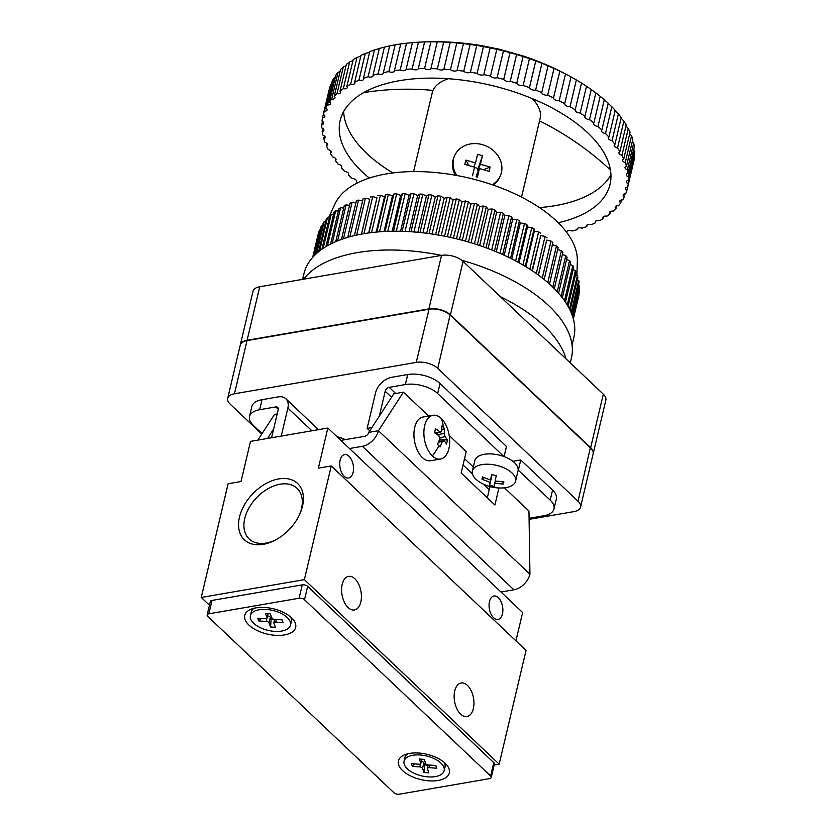 <?xml version="1.0" encoding="UTF-8"?>
<svg xmlns="http://www.w3.org/2000/svg" width="836" height="836" viewBox="0 0 836 836"><rect width="100%" height="100%" fill="white"/><g stroke="black" fill="none" stroke-linecap="round" stroke-linejoin="round"><path stroke-width="1.25" d="M460.646 714.153A17.034 9.614 -99.8 0 1 454.147 695.991A17.034 9.614 -99.8 0 1 461.148 682.981A17.034 9.614 -99.8 0 1 467.449 685.395A17.034 9.614 -99.8 0 1 473.949 703.557A17.034 9.614 -99.8 0 1 466.948 716.557A17.034 9.614 -99.8 0 1 460.646 714.153M348.11 607.563A17.034 9.614 -99.8 0 1 341.6 589.401A17.034 9.614 -99.8 0 1 348.612 576.391A17.034 9.614 -99.8 0 1 354.903 578.805A17.034 9.614 -99.8 0 1 361.413 596.967A17.034 9.614 -99.8 0 1 354.401 609.966A17.034 9.614 -99.8 0 1 348.11 607.563M302.507 506.188A38.738 25.519 133.4 0 1 300.093 513.398A38.738 25.519 133.4 0 1 274.333 540.589A38.738 25.519 133.4 0 1 239.483 517.066A38.738 25.519 133.4 0 1 278.722 478.923A38.738 25.519 133.4 0 1 302.507 506.188M299.664 514.339A34.861 22.969 -46.6 0 0 301.472 508.737A34.861 22.969 -46.6 0 0 297.083 488.318A34.861 22.969 -46.6 0 0 267.781 488.83A34.861 22.969 -46.6 0 0 244.749 518.529A34.861 22.969 -46.6 0 0 249.138 538.948A34.861 22.969 -46.6 0 0 275.253 540.119M493.585 617.752A11.882 6.709 -99.8 0 1 489.05 605.076A11.882 6.709 -99.8 0 1 493.94 596.005A11.882 6.709 -99.8 0 1 498.329 597.688A11.882 6.709 -99.8 0 1 502.875 610.364A11.882 6.709 -99.8 0 1 497.984 619.434A11.882 6.709 -99.8 0 1 493.585 617.752M344.254 476.311A11.882 6.709 -99.8 0 1 339.719 463.635A11.882 6.709 -99.8 0 1 344.599 454.565A11.882 6.709 -99.8 0 1 348.999 456.247A11.882 6.709 -99.8 0 1 353.534 468.923A11.882 6.709 -99.8 0 1 348.643 477.993A11.882 6.709 -99.8 0 1 344.254 476.311M331.255 465.945L304.377 579.651L499.165 764.135L526.043 650.429L331.255 465.945L318.37 468.17L327.848 428.032L250.507 441.387L241.019 481.515L228.124 483.741L201.246 597.447L209.46 605.233M304.377 579.651L201.246 597.447M494.201 764.992L499.165 764.135M515.937 640.857L522.636 612.516L327.848 428.032M438.158 780.469A26.146 13.01 -166.7 0 0 446.434 764.606A26.146 13.01 -166.7 0 0 409.588 753.414A26.146 13.01 -166.7 0 0 404.749 754.751A26.146 13.01 -166.7 0 0 404.561 772.276A26.146 13.01 -166.7 0 0 438.158 780.469M284.491 634.932A26.146 13.01 -166.7 0 0 292.767 619.068A26.146 13.01 -166.7 0 0 255.92 607.876A26.146 13.01 -166.7 0 0 251.082 609.214A26.146 13.01 -166.7 0 0 250.894 626.739A26.146 13.01 -166.7 0 0 284.491 634.932M212.02 600.436L302.256 584.866L299.1 598.242L208.854 613.812L212.02 600.436A3.961 1.975 -166.7 0 0 210.327 601.575L207.161 614.951A3.961 1.975 13.3 0 1 208.854 613.812M307.648 586.36L493.773 762.641L490.617 776.017L304.482 599.736L307.648 586.36A3.961 1.975 -166.7 0 0 302.256 584.866M490.617 776.017A3.961 1.975 13.3 0 1 491.244 777.49L494.41 764.114A3.961 1.975 -166.7 0 0 493.773 762.641M207.161 614.951A3.961 1.975 13.3 0 0 207.798 616.425L393.923 792.706A3.961 1.975 13.3 0 0 399.315 794.2L489.551 778.63A3.961 1.975 13.3 0 0 491.244 777.49M299.1 598.242A3.961 1.975 13.3 0 1 304.482 599.736M443.958 767.5A20.597 10.251 -166.7 0 0 423.424 755.357A20.597 10.251 -166.7 0 0 404.06 761.199A20.597 10.251 -166.7 0 0 404.269 764.376A20.597 10.251 -166.7 0 0 424.792 776.508A20.597 10.251 -166.7 0 0 444.156 770.677A20.597 10.251 -166.7 0 0 443.958 767.5M444.156 770.677L445.034 766.999A20.597 10.251 -166.7 0 0 444.825 763.822A20.597 10.251 -166.7 0 0 444.188 762.411M407.728 753.8A20.597 10.251 -166.7 0 0 404.927 757.52L404.06 761.199M427.436 768.733L428.837 772.861L423.956 772.474L422.556 768.357A2.372 1.181 -166.7 0 0 419.839 766.915L412.357 766.319L411.448 763.634L418.92 764.219A2.372 1.181 -166.7 0 0 420.811 763.508A2.372 1.181 -166.7 0 0 420.78 763.143L419.39 759.015L424.27 759.401L425.67 763.519A2.372 1.181 -166.7 0 0 428.387 764.961L435.87 765.546L436.779 768.242L429.296 767.657A2.372 1.181 -166.7 0 0 427.415 768.368A2.372 1.181 -166.7 0 0 427.436 768.733M428.157 765.233L424.573 764.95L423.956 772.474M436.779 768.242L435.692 765.536M412.357 766.319L414.656 763.885M424.573 764.95L423.862 762.829A2.372 1.181 -166.7 0 0 421.302 761.408M290.207 621.712A20.597 10.251 -166.7 0 0 269.537 609.789A20.597 10.251 -166.7 0 0 250.392 615.662A20.597 10.251 -166.7 0 0 250.685 619.079A20.597 10.251 -166.7 0 0 271.355 631.013A20.597 10.251 -166.7 0 0 290.5 625.14A20.597 10.251 -166.7 0 0 290.207 621.712M290.5 625.14L291.367 621.462A20.597 10.251 -166.7 0 0 291.074 618.034A20.597 10.251 -166.7 0 0 290.531 616.874M254.071 608.263A20.597 10.251 -166.7 0 0 251.27 611.983L250.392 615.662M273.863 623.175L275.431 627.313L270.561 626.979L269.004 622.851A2.372 1.181 -166.7 0 0 266.245 621.43L258.794 620.939L257.781 618.232L265.221 618.734A2.372 1.181 -166.7 0 0 267.06 618.013A2.372 1.181 -166.7 0 0 267.029 617.626L265.461 613.488L270.331 613.812L271.888 617.95A2.372 1.181 -166.7 0 0 274.647 619.361L282.098 619.863L283.111 622.559L275.671 622.057A2.372 1.181 -166.7 0 0 273.832 622.778A2.372 1.181 -166.7 0 0 273.863 623.175M274.563 619.685L271.115 619.455L270.561 626.979M283.111 622.559L282.025 619.852M258.794 620.939L261.114 618.462M271.115 619.455L270.31 617.334A2.372 1.181 -166.7 0 0 267.551 615.913M503.857 456.508L437.656 393.537A23.774 11.829 -166.7 0 0 405.324 384.57L389.21 387.361A3.961 2.612 -46.6 0 0 385.197 391.258L379.325 416.109M369.763 430.843L367.15 428.377L371.895 427.562M367.15 428.377L375.531 392.92A15.842 10.44 133.4 0 1 391.582 377.318L407.696 374.538A23.774 11.829 13.3 0 1 440.029 383.505L506.47 446.434L504.098 456.466M512.876 461.326L520.755 459.967L552.565 490.095A23.774 11.829 13.3 0 1 556.358 498.904L553.996 508.936A23.774 11.829 -166.7 0 1 543.839 515.76L529.083 518.31M553.996 508.936A23.774 11.829 -166.7 0 0 550.192 500.127L518.132 470.041M520.755 459.967L518.383 469.999M271.575 437.75L278.2 409.724A3.961 2.612 133.4 0 0 277.698 407.404A3.961 2.612 133.4 0 0 275.765 406.933L259.651 409.713A23.774 11.829 -166.7 0 0 249.504 416.547A23.774 11.829 -166.7 0 0 253.308 425.346L262.055 433.644M249.504 416.547L251.876 406.515A23.774 11.829 13.3 0 1 262.023 399.681L278.137 396.901A15.842 10.44 133.4 0 1 285.881 398.772A15.842 10.44 133.4 0 1 287.866 408.052L281.241 436.078M517.933 471.17A22.185 11.035 -166.7 0 0 518.006 470.898A22.185 11.035 -166.7 0 0 518.059 470.616A22.185 11.035 -166.7 0 0 498.674 454.983A22.185 11.035 -166.7 0 0 474.817 460.688L472.382 471.002A22.185 11.035 13.3 0 1 496.239 465.297A22.185 11.035 13.3 0 1 515.624 480.94A22.185 11.035 13.3 0 1 515.561 481.212A22.185 11.035 13.3 0 1 503.241 487.921C495.079 488.433 487.472 486.625 480.397 482.529A22.185 11.035 13.3 0 1 472.33 471.274A22.185 11.035 13.3 0 1 472.382 471.002M490.115 482.372L482.038 479.258L482.205 478.14L482.466 476.928L490.544 480.042A39.543 0.878 102.6 0 1 491.599 474.597L496.239 475.632A39.543 0.878 -77.4 0 0 495.184 481.076L503.836 481.693L503.648 482.926L503.418 484.023L494.755 483.407A39.543 0.878 -77.4 0 0 494.275 486.364L489.635 485.329A39.543 0.878 102.6 0 1 490.115 482.372L491.934 474.681M483.825 477.586L482.038 479.258M491.819 474.649L490.544 480.042M502.54 481.714L503.418 484.023M495.299 481.097L494.755 483.407M492.007 474.702L489.635 485.329M593.152 453.739A15.842 7.89 -166.7 0 0 593.205 453.572A15.842 7.89 -166.7 0 0 590.665 447.699L450.426 314.869L463.071 261.365A15.842 7.89 -166.7 0 0 441.523 255.388A141.044 70.182 -166.7 0 0 357.118 252.65A141.044 70.182 -166.7 0 0 303.635 279.182M572.064 345.038L573.851 337.451A138.661 69.001 -166.7 0 0 509.72 257.885A138.661 69.001 -166.7 0 0 363.158 233.808A138.661 69.001 -166.7 0 0 303.959 273.654L302.611 279.36M328.538 217.841L334.996 203.89A125.149 62.272 13.3 0 1 386.347 173.909A125.149 62.272 13.3 0 1 513.252 193.095A125.149 62.272 13.3 0 1 577.342 261.177L576.903 275.357M261.772 434.083L230.224 404.196A15.842 7.89 13.3 0 1 227.695 398.333A15.842 7.89 13.3 0 1 234.456 393.777L416.224 362.406A15.842 7.89 13.3 0 1 437.771 368.383L578.021 501.213A15.842 7.89 13.3 0 1 580.55 507.086A15.842 7.89 13.3 0 1 573.789 511.632L529.094 519.344M580.55 507.086L593.121 453.906A15.842 7.89 -166.7 0 0 591.376 448.848A15.842 7.89 -166.7 0 0 590.592 448.033L450.343 315.203A15.842 7.89 -166.7 0 0 428.795 309.236L247.028 340.597A15.842 7.89 -166.7 0 0 244.091 341.412A15.842 7.89 -166.7 0 0 240.256 345.153L227.695 398.333M591.24 448.692A15.456 7.691 -166.7 0 0 591.115 448.545A15.456 7.691 -166.7 0 0 590.352 447.762L578.021 501.213M437.771 368.383L450.102 314.932L590.352 447.762M450.102 314.932A15.456 7.691 -166.7 0 0 429.087 309.101L416.224 362.406M234.456 393.777L247.028 340.597L429.087 309.101M247.32 340.471A15.456 7.691 -166.7 0 0 244.457 341.266A15.456 7.691 -166.7 0 0 244.279 341.339M450.426 314.869A15.842 7.89 -166.7 0 0 428.878 308.902L247.101 340.262A15.842 7.89 -166.7 0 0 240.34 344.819A15.842 7.89 -166.7 0 0 240.308 344.986M463.071 261.365L603.32 394.195L590.665 447.699M593.205 453.572L605.849 400.057A15.842 7.89 -166.7 0 0 603.32 394.195M247.101 340.262L259.756 286.758A15.842 7.89 -166.7 0 0 252.994 291.304L240.34 344.819M259.756 286.758L441.523 255.388L428.878 308.902M500.336 296.655A141.044 70.182 13.3 0 1 566.056 358.895M570.277 362.897L571.416 358.069A141.044 70.182 -166.7 0 0 461.817 260.299M573.35 318.924L578.69 296.299A133.906 66.629 13.3 0 0 578.711 296.226L573.35 318.924M578.773 294.617L579.014 294.805A133.906 66.629 13.3 0 1 578.711 296.226M579.014 294.805L573.329 318.861M573.172 318.297L579.452 291.712A133.906 66.629 13.3 0 0 579.567 290.165L573.026 317.816M578.93 289.726L579.567 290.165M572.608 316.468L579.578 286.988A133.906 66.629 13.3 0 0 579.484 285.4L572.336 315.653M578.449 284.752L579.484 285.4M571.605 313.699L579.066 282.15A133.906 66.629 13.3 0 0 578.752 280.541L571.166 312.633M577.321 279.736L578.752 280.541M570.11 310.26L577.916 277.249A133.906 66.629 13.3 0 0 577.394 275.608L569.494 309.017M575.565 274.668L577.394 275.608M568.072 306.363L576.129 272.275A133.906 66.629 13.3 0 0 575.408 270.634L567.278 305.004M573.183 269.6L575.408 270.634M565.481 302.151L573.726 267.269A133.906 66.629 13.3 0 0 572.796 265.618L564.499 300.72M570.173 264.521L572.796 265.618M562.325 297.752L570.706 262.264A133.906 66.629 13.3 0 0 569.588 260.613L561.155 296.268M566.578 259.484L569.588 260.613M558.594 293.227L567.101 257.269A133.906 66.629 13.3 0 0 565.784 255.628L557.246 291.722M562.398 254.489L565.784 255.628M554.32 288.639L562.91 252.315A133.906 66.629 13.3 0 0 561.405 250.695L552.795 287.124M557.654 249.577L561.405 250.695M549.503 284.052L558.166 247.425A133.906 66.629 13.3 0 0 556.473 245.826L547.799 282.537M552.377 244.76L556.473 245.826M544.163 279.496L552.878 242.618A133.906 66.629 13.3 0 0 551.028 241.061L542.292 278.001M538.436 275.075L546.702 240.099L551.028 241.061M538.321 275.002L546.702 240.099M532.396 270.854L540.735 235.595L545.072 236.4A133.906 66.629 13.3 0 1 547.089 237.926M545.072 236.4L536.294 273.539M532.01 270.603L540.735 235.595M525.917 266.736L534.308 231.248L538.645 231.896A133.906 66.629 13.3 0 1 540.819 233.369M538.645 231.896L529.836 269.182M525.259 266.339L534.089 228.959L534.308 231.248M519.041 262.744L527.474 227.058L531.78 227.549A133.906 66.629 13.3 0 1 534.089 228.959M531.78 227.549L522.939 264.96M518.09 262.222L526.952 224.738L527.474 227.058M511.778 258.909L520.253 223.066L524.517 223.39A133.906 66.629 13.3 0 1 526.952 224.738M524.517 223.39L515.645 260.905M510.545 258.293L519.428 220.714L520.253 223.066M504.171 255.241L512.677 219.272L516.867 219.429A133.906 66.629 13.3 0 1 519.428 220.714M516.867 219.429L507.985 257.039M502.655 254.552L511.559 216.9L512.677 219.272M496.26 251.782L504.787 215.709L508.894 215.698A133.906 66.629 13.3 0 1 511.559 216.9M508.894 215.698L499.991 253.371M494.473 251.04L503.387 213.326L504.787 215.709M488.078 248.543L496.626 212.375L500.628 212.208A133.906 66.629 13.3 0 1 503.387 213.326M500.628 212.208L491.704 249.933M318.077 234.613L312.706 257.321L318.098 234.54A133.906 66.629 -166.7 0 0 318.077 234.613A133.906 66.629 -166.7 0 0 318.056 234.697M486.009 247.769L494.943 210.014L496.626 212.375M313.176 256.798L319.488 230.088A133.906 66.629 -166.7 0 0 318.965 231.541L312.925 257.08M479.665 245.533L488.234 209.314L492.101 208.969A133.906 66.629 13.3 0 1 494.943 210.014M492.101 208.969L483.177 246.745M319.488 230.088L320.125 229.994M477.335 244.76L486.27 206.962L488.234 209.314M314.524 255.388L321.515 225.814A133.906 66.629 -166.7 0 0 320.784 227.204L313.991 255.941M471.065 242.785L479.645 206.523L483.365 206.022A133.906 66.629 13.3 0 1 486.27 206.962M483.365 206.022L474.43 243.819M321.515 225.814L322.602 225.699M468.474 242.012L477.408 204.193L479.645 206.523M316.687 253.35L324.159 221.739A133.906 66.629 -166.7 0 0 323.219 223.066L315.893 254.071M462.318 240.298L470.898 204.015L474.461 203.347A133.906 66.629 13.3 0 1 477.408 204.193M474.461 203.347L465.516 241.176M324.159 221.739L325.674 221.644M459.476 239.556L468.411 201.727L470.898 204.015M319.592 250.936L327.409 217.872A133.906 66.629 -166.7 0 0 326.27 219.126L318.558 251.751M453.467 238.103L462.047 201.8L465.422 200.985A133.906 66.629 13.3 0 1 468.411 201.727M465.422 200.985L456.477 238.814M327.409 217.872L329.342 217.83M450.374 237.403L459.319 199.574L462.047 201.8M323.187 248.355L331.244 214.235A133.906 66.629 -166.7 0 0 329.917 215.406L321.923 249.212M444.553 236.191L453.122 199.909L456.31 198.937A133.906 66.629 13.3 0 1 459.319 199.574M456.31 198.937L447.365 236.766M331.244 214.235L333.585 214.277M441.23 235.564L450.176 197.745L453.122 199.909M327.409 245.753L335.654 210.85A133.906 66.629 -166.7 0 0 334.139 211.936L325.946 246.61M435.619 234.582L444.188 198.331L447.155 197.212A133.906 66.629 13.3 0 1 450.176 197.745M447.155 197.212L438.21 235.02M335.654 210.85L338.381 211.006M432.076 234.028L441.011 196.23L444.188 198.331M332.226 243.234L340.618 207.725A133.906 66.629 -166.7 0 0 338.925 208.728L330.575 244.049M426.705 233.286L435.263 197.077L438.001 195.812A133.906 66.629 13.3 0 1 441.011 196.23M438.001 195.812L429.067 233.599M340.618 207.725L343.711 208.018M422.964 232.826L431.898 195.07L435.263 197.077M337.598 240.862L346.094 204.883A133.906 66.629 -166.7 0 0 344.233 205.792L335.769 241.625M417.864 232.293L426.402 196.157L428.899 194.757A133.906 66.629 13.3 0 1 431.898 195.07M428.899 194.757L419.975 232.502M346.094 204.883L349.532 205.342M413.935 231.959L422.849 194.245L426.402 196.157M343.491 238.688L352.081 202.343A133.906 66.629 -166.7 0 0 350.054 203.148L341.485 239.378M409.128 231.624L417.655 195.582L419.902 194.046A133.906 66.629 13.3 0 1 422.849 194.245M419.902 194.046L410.988 231.75M352.081 202.343L355.843 202.97M405.032 231.426L413.935 193.764L417.655 195.582M349.866 236.745L358.529 200.107A133.906 66.629 -166.7 0 0 356.355 200.807L347.713 237.361M400.559 231.279L409.055 195.342L411.03 193.68A133.906 66.629 13.3 0 1 413.935 193.764M411.03 193.68L402.137 231.321M358.529 200.107L362.594 200.933M396.306 231.217L405.188 193.638L409.055 195.342M356.7 235.073L365.416 198.184A133.906 66.629 -166.7 0 0 363.106 198.78L354.401 235.595M392.178 231.238L400.643 195.436L402.346 193.67A133.906 66.629 13.3 0 1 405.188 193.638M402.346 193.67L393.474 231.227M365.416 198.184L369.731 199.219L361.476 234.111M387.789 231.342L396.651 193.858L400.643 195.436M369.731 199.219L361.518 234.101M384.048 231.509L392.471 195.875L393.892 194.004A133.906 66.629 13.3 0 1 396.651 193.858M393.892 194.004L385.041 231.457M363.942 233.672L372.71 196.596A133.906 66.629 -166.7 0 0 370.264 197.087M372.71 196.596L376.973 197.777L368.655 232.962M379.534 231.802L388.364 194.422L392.471 195.875M376.973 197.777L369.021 232.91M371.571 232.586L380.37 195.342L384.56 196.659L385.699 194.684A133.906 66.629 13.3 0 1 388.364 194.422M385.699 194.684L376.869 232.021M380.37 195.342A133.906 66.629 -166.7 0 0 377.809 195.718M376.19 232.084L384.56 196.659M565.512 73.986L559.19 100.748A3.961 1.975 13.3 0 1 553.516 97.916L559.848 71.164L565.512 73.986A156.489 77.863 -166.7 0 1 571.03 76.922L576.37 79.942L570.048 106.705A3.961 1.975 13.3 0 1 564.708 103.685L571.03 76.922L571.605 77.236C556.264 68.698 540.275 61.655 523.618 56.117L499.855 49.345L482.132 45.729M333.846 78.218A156.489 77.863 -166.7 0 0 332.164 81.291L325.841 108.043A156.489 77.863 13.3 0 1 327.513 104.981L333.846 78.218L335.257 77.539M338.037 72.377A156.489 77.863 -166.7 0 0 335.8 75.25L329.468 102.013A156.489 77.863 13.3 0 1 331.704 99.129L338.037 72.377L340.106 71.436M343.314 66.932A156.489 77.863 -166.7 0 0 340.534 69.597L334.212 96.359A156.489 77.863 13.3 0 1 336.992 93.684L343.314 66.932L346.01 65.804M349.647 61.937A156.489 77.863 -166.7 0 0 346.344 64.382L340.022 91.134A156.489 77.863 13.3 0 1 343.324 88.689L349.647 61.937L352.938 60.683M356.982 57.423A156.489 77.863 -166.7 0 0 353.189 59.617L346.867 86.38A156.489 77.863 13.3 0 1 350.66 84.185L356.982 57.423C360.63 56.42 361.967 55.73 361.006 55.364L354.683 82.116A156.489 77.863 13.3 0 1 358.947 80.193L365.269 53.431A156.489 77.863 -166.7 0 0 361.006 55.364M365.269 53.431C368.916 52.584 370.411 51.989 369.742 51.644L363.42 78.406A156.489 77.863 13.3 0 1 368.112 76.745L374.434 49.993A156.489 77.863 -166.7 0 0 369.742 51.644M374.434 49.993L379.325 48.488L373.002 75.25A156.489 77.863 13.3 0 1 378.091 73.882L384.414 47.13A156.489 77.863 -166.7 0 0 379.325 48.488M384.414 47.13L389.68 45.917L383.358 72.68A156.489 77.863 13.3 0 1 388.813 71.614L395.135 44.862A156.489 77.863 -166.7 0 0 389.68 45.917M395.135 44.862L400.737 43.963L394.414 70.715A156.489 77.863 13.3 0 1 400.193 69.963L406.515 43.211A156.489 77.863 -166.7 0 0 400.737 43.963M406.515 43.211L412.409 42.626L406.087 69.378A156.489 77.863 13.3 0 1 412.138 68.939L418.46 42.187A156.489 77.863 -166.7 0 0 418.293 42.197A156.489 77.863 -166.7 0 0 412.409 42.626M418.46 42.187L424.615 41.915L418.282 68.667A156.489 77.863 13.3 0 1 424.563 68.552L430.885 41.8A156.489 77.863 -166.7 0 0 424.615 41.915M430.885 41.8L437.238 41.842L430.916 68.604A156.489 77.863 13.3 0 1 437.374 68.803L443.697 42.051A156.489 77.863 -166.7 0 0 437.238 41.842M443.697 42.051L450.207 42.417L443.885 69.169A156.489 77.863 13.3 0 1 450.468 69.691L456.79 42.939A156.489 77.863 -166.7 0 0 450.207 42.417M456.79 42.939L463.416 43.618L457.083 70.37A156.489 77.863 13.3 0 1 463.75 71.206L470.083 44.454A156.489 77.863 -166.7 0 0 463.416 43.618M470.083 44.454L476.75 45.447L470.428 72.199A156.489 77.863 13.3 0 1 477.126 73.349L483.448 46.586A156.489 77.863 -166.7 0 0 476.75 45.447M483.448 46.586L490.126 47.882L483.804 74.634A156.489 77.863 13.3 0 1 490.481 76.076L496.803 49.324A156.489 77.863 -166.7 0 0 490.126 47.882M496.803 49.324L503.439 50.912L497.117 77.664A156.489 77.863 13.3 0 1 503.721 79.399L510.044 52.647A156.489 77.863 -166.7 0 0 503.439 50.912M510.044 52.647L516.585 54.507L510.253 81.27A156.489 77.863 13.3 0 1 516.742 83.276L523.064 56.514A156.489 77.863 -166.7 0 0 516.585 54.507M523.064 56.514L529.46 58.656L523.127 85.408A156.489 77.863 13.3 0 1 529.449 87.675L535.772 60.923A156.489 77.863 -166.7 0 0 529.46 58.656M535.772 60.923L541.968 63.306L535.636 90.058A156.489 77.863 13.3 0 1 541.738 92.566L548.061 65.814A156.489 77.863 -166.7 0 0 541.968 63.306M548.061 65.814L554.017 68.427L547.684 95.189A156.489 77.863 13.3 0 1 553.516 97.916M559.848 71.164A156.489 77.863 -166.7 0 0 554.017 68.427M581.532 83.057L586.496 86.254L580.174 113.006A3.961 1.975 13.3 0 1 575.158 109.965A3.961 1.975 13.3 0 1 575.21 109.819L581.532 83.057A156.489 77.863 -166.7 0 0 576.37 79.942M591.24 89.515L595.838 92.848L589.505 119.611A3.961 1.975 13.3 0 1 584.824 116.591A3.961 1.975 13.3 0 1 584.886 116.413A3.961 1.975 13.3 0 1 584.949 116.277L591.282 89.525A156.489 77.863 -166.7 0 0 586.496 86.254M600.07 96.234L604.303 99.703L597.97 126.466A3.961 1.975 13.3 0 1 593.623 123.467A3.961 1.975 13.3 0 1 593.675 123.3A3.961 1.975 13.3 0 1 593.863 123.007L600.185 96.255A156.489 77.863 -166.7 0 0 595.838 92.848M607.971 103.183L611.827 106.757L605.504 133.509A3.961 1.975 13.3 0 1 601.481 130.562A3.961 1.975 13.3 0 1 601.544 130.395A3.961 1.975 13.3 0 1 601.868 129.967L608.19 103.215A156.489 77.863 -166.7 0 0 604.303 99.703M614.878 110.31L618.358 113.957L612.036 140.709A3.961 1.975 13.3 0 1 608.357 137.815A3.961 1.975 13.3 0 1 608.42 137.647A3.961 1.975 13.3 0 1 608.901 137.104L615.223 110.342A156.489 77.863 -166.7 0 0 611.827 106.757M620.74 117.552L623.855 121.241L617.532 147.993A3.961 1.975 13.3 0 1 614.188 145.182A3.961 1.975 13.3 0 1 614.251 145.004A3.961 1.975 13.3 0 1 614.92 144.346L621.242 117.594A156.489 77.863 -166.7 0 0 618.358 113.957M625.945 126.006L628.264 128.556L621.942 155.308A3.961 1.975 13.3 0 1 618.933 152.591A3.961 1.975 13.3 0 1 618.995 152.413A3.961 1.975 13.3 0 1 619.873 151.661L626.206 124.898A156.489 77.863 -166.7 0 0 623.855 121.241M629.707 133.697L631.556 135.85L625.234 162.612A3.961 1.975 13.3 0 1 622.548 159.989A3.961 1.975 13.3 0 1 622.611 159.812A3.961 1.975 13.3 0 1 623.729 158.976L630.051 132.213A156.489 77.863 -166.7 0 0 628.264 128.556M632.329 141.368L633.709 143.071L627.387 169.833A3.961 1.975 13.3 0 1 625.025 167.325A3.961 1.975 13.3 0 1 625.077 167.148A3.961 1.975 13.3 0 1 626.457 166.239L632.779 139.487A156.489 77.863 -166.7 0 0 631.556 135.85M628.202 183.815A156.489 77.863 13.3 0 1 627.669 187.18L633.991 160.428A156.489 77.863 -166.7 0 0 634.524 157.064L628.202 183.815A3.961 1.975 13.3 0 1 626.436 181.579A3.961 1.975 13.3 0 1 626.488 181.402A3.961 1.975 13.3 0 1 628.432 180.398L634.754 153.646A156.489 77.863 -166.7 0 0 634.702 150.156L628.369 176.918A3.961 1.975 13.3 0 1 626.321 174.536A3.961 1.975 13.3 0 1 626.373 174.369A3.961 1.975 13.3 0 1 628.024 173.397L634.346 146.645A156.489 77.863 -166.7 0 0 633.709 143.071M521.539 197.097L540.15 118.357A55.469 27.598 -166.7 0 0 531.999 98.491M448.378 78.72A55.469 27.598 -166.7 0 0 433.017 90.403A55.469 27.598 -166.7 0 0 432.202 92.838L413.58 171.579M625.098 193.743L624.356 196.847A3.961 1.975 13.3 0 1 623.133 194.924A3.961 1.975 13.3 0 1 623.196 194.746A3.961 1.975 13.3 0 1 625.746 193.712A156.489 77.863 13.3 0 0 626.854 190.483L627.637 187.191M627.669 187.18A3.961 1.975 -166.7 0 0 625.433 188.215A3.961 1.975 -166.7 0 0 625.37 188.393A3.961 1.975 -166.7 0 0 626.854 190.483M558.218 222.731A138.661 69.001 -166.7 0 0 608.002 190.409A138.661 69.001 -166.7 0 0 610.04 184.348A138.661 69.001 -166.7 0 0 497.19 86.85A138.661 69.001 -166.7 0 0 342.196 114.49A138.661 69.001 -166.7 0 0 340.158 120.551A138.661 69.001 -166.7 0 0 369.313 178.078M621.409 199.992L620.73 202.887A3.961 1.975 13.3 0 1 619.737 201.121A3.961 1.975 13.3 0 1 619.8 200.953A3.961 1.975 13.3 0 1 622.684 199.919A156.489 77.863 13.3 0 0 624.356 196.847M616.623 205.865L615.986 208.54A3.961 1.975 13.3 0 1 615.212 206.941A3.961 1.975 13.3 0 1 615.275 206.774A3.961 1.975 13.3 0 1 618.494 205.771A156.489 77.863 13.3 0 0 620.73 202.887M610.75 211.341L610.175 213.765A3.961 1.975 13.3 0 1 609.601 212.344A3.961 1.975 13.3 0 1 609.653 212.177A3.961 1.975 13.3 0 1 613.206 211.205A156.489 77.863 13.3 0 0 615.986 208.54M603.843 216.367L603.331 218.52A3.961 1.975 13.3 0 1 602.923 217.287A3.961 1.975 13.3 0 1 602.986 217.12A3.961 1.975 13.3 0 1 606.873 216.2A156.489 77.863 13.3 0 0 610.175 213.765M595.953 220.913L595.514 222.773A3.961 1.975 13.3 0 1 595.253 221.728A3.961 1.975 13.3 0 1 595.305 221.55A3.961 1.975 13.3 0 1 599.537 220.714A156.489 77.863 13.3 0 0 603.331 218.52M587.154 224.926L586.788 226.493A3.961 1.975 13.3 0 1 586.632 225.636A3.961 1.975 13.3 0 1 586.694 225.459A3.961 1.975 13.3 0 1 591.251 224.706A156.489 77.863 13.3 0 0 595.514 222.773M577.498 228.395L577.206 229.649A3.961 1.975 13.3 0 1 577.133 228.97A3.961 1.975 13.3 0 1 577.195 228.803A3.961 1.975 13.3 0 1 582.086 228.144A156.489 77.863 13.3 0 0 586.788 226.493M567.059 231.279L566.839 232.22A3.961 1.975 13.3 0 1 566.839 231.718A3.961 1.975 13.3 0 1 566.892 231.551A3.961 1.975 13.3 0 1 572.106 231.008A156.489 77.863 13.3 0 0 577.206 229.649M330.774 84.426A156.489 77.863 -166.7 0 0 329.666 87.665L323.344 114.417A156.489 77.863 13.3 0 1 324.452 111.188L330.774 84.426M628.369 176.918A156.489 77.863 13.3 0 1 628.432 180.398M627.387 169.833A156.489 77.863 13.3 0 1 628.024 173.397M625.234 162.612A156.489 77.863 13.3 0 1 626.457 166.239M621.942 155.308A156.489 77.863 13.3 0 1 623.729 158.976M617.532 147.993A156.489 77.863 13.3 0 1 619.873 151.661M612.036 140.709A156.489 77.863 13.3 0 1 614.92 144.346M605.504 133.509A156.489 77.863 13.3 0 1 608.901 137.104M597.97 126.466A156.489 77.863 13.3 0 1 601.868 129.967M589.505 119.611A156.489 77.863 13.3 0 1 593.863 123.007M580.174 113.006A156.489 77.863 13.3 0 1 584.949 116.277M570.048 106.705A156.489 77.863 13.3 0 1 575.21 109.819M559.19 100.748A156.489 77.863 13.3 0 1 564.708 103.685M547.684 95.189A3.961 1.975 13.3 0 1 541.738 92.566M535.636 90.058A3.961 1.975 13.3 0 1 529.449 87.675M523.127 85.408A3.961 1.975 13.3 0 1 516.742 83.276M510.253 81.27A3.961 1.975 13.3 0 1 503.721 79.399M497.117 77.664A3.961 1.975 13.3 0 1 490.481 76.076M483.804 74.634A3.961 1.975 13.3 0 1 477.126 73.349M470.428 72.199A3.961 1.975 13.3 0 1 463.75 71.206M457.083 70.37A3.961 1.975 13.3 0 1 450.468 69.691M443.885 69.169A3.961 1.975 13.3 0 1 437.374 68.803M430.916 68.604A3.961 1.975 13.3 0 1 424.563 68.552M418.282 68.667A3.961 1.975 13.3 0 1 412.138 68.939M406.087 69.378A3.961 1.975 13.3 0 1 406.066 69.513A3.961 1.975 13.3 0 1 400.193 69.963M394.414 70.715A3.961 1.975 13.3 0 1 394.393 71.029A3.961 1.975 13.3 0 1 388.813 71.614M383.358 72.68A3.961 1.975 13.3 0 1 383.358 73.171A3.961 1.975 13.3 0 1 378.091 73.882M373.002 75.25A3.961 1.975 13.3 0 1 373.065 75.919A3.961 1.975 13.3 0 1 368.112 76.745M363.42 78.406A3.961 1.975 13.3 0 1 363.566 79.263A3.961 1.975 13.3 0 1 358.947 80.193M354.683 82.116A3.961 1.975 13.3 0 1 354.945 83.172A3.961 1.975 13.3 0 1 350.66 84.185M346.867 86.38A3.961 1.975 13.3 0 1 347.274 87.602A3.961 1.975 13.3 0 1 343.324 88.689M340.022 91.134A3.961 1.975 13.3 0 1 340.597 92.545A3.961 1.975 13.3 0 1 336.992 93.684M334.212 96.359A3.961 1.975 13.3 0 1 334.985 97.948A3.961 1.975 13.3 0 1 331.704 99.129M329.468 102.013A3.961 1.975 13.3 0 1 330.46 103.768A3.961 1.975 13.3 0 1 327.513 104.981M325.841 108.043A3.961 1.975 13.3 0 1 327.064 109.976A3.961 1.975 13.3 0 1 324.452 111.188M323.344 114.417A3.961 1.975 13.3 0 1 324.828 116.507A3.961 1.975 13.3 0 1 322.529 117.709L328.851 90.957M357.547 182.854A156.489 77.863 13.3 0 1 356.335 181.882A3.961 1.975 13.3 0 0 356.575 181.422A3.961 1.975 13.3 0 0 352.228 178.434A156.489 77.863 13.3 0 1 348.34 174.923A3.961 1.975 13.3 0 0 348.716 174.327A3.961 1.975 13.3 0 0 344.693 171.38A156.489 77.863 13.3 0 1 341.297 167.796A3.961 1.975 13.3 0 0 341.84 167.075A3.961 1.975 13.3 0 0 338.162 164.19A156.489 77.863 13.3 0 1 335.278 160.543A3.961 1.975 13.3 0 0 336.009 159.718A3.961 1.975 13.3 0 0 332.665 156.896A156.489 77.863 13.3 0 1 330.325 153.239A3.961 1.975 13.3 0 0 331.265 152.309A3.961 1.975 13.3 0 0 328.255 149.581A156.489 77.863 13.3 0 1 326.468 145.924A3.961 1.975 13.3 0 0 327.649 144.91A3.961 1.975 13.3 0 0 324.964 142.287A156.489 77.863 13.3 0 1 323.741 138.661A3.961 1.975 13.3 0 0 325.183 137.574A3.961 1.975 13.3 0 0 322.821 135.066A156.489 77.863 13.3 0 1 322.173 131.503A3.961 1.975 13.3 0 0 323.877 130.353A3.961 1.975 13.3 0 0 321.829 127.981A156.489 77.863 13.3 0 1 321.766 124.501A3.961 1.975 13.3 0 0 323.762 123.32A3.961 1.975 13.3 0 0 322.006 121.074A156.489 77.863 13.3 0 1 322.529 117.709M343.638 111.575A138.661 69.001 -166.7 0 0 392.847 172.937M539.471 207.6A138.661 69.001 -166.7 0 0 610.938 174.766M356.335 181.882L356.564 180.91M348.34 174.923L348.643 173.637M341.297 167.796L341.673 166.197M335.278 160.543L335.727 158.652M330.325 153.239L330.837 151.055M326.468 145.924L327.043 143.478M323.741 138.661L324.378 135.965M322.173 131.503L322.863 128.577M321.766 124.501L322.508 121.366M456.843 175.497A24.955 21.558 -156.1 0 1 453.561 158.892A24.955 21.558 -156.1 0 1 454.659 155.632L454.094 156.917A24.955 21.558 23.9 0 0 452.997 160.178A24.955 21.558 23.9 0 0 455.338 175.226M454.659 155.632A24.955 21.558 -156.1 0 1 484.357 145.276A24.955 21.558 -156.1 0 1 501.412 172.561A24.955 21.558 -156.1 0 1 500.315 175.821A24.955 21.558 -156.1 0 1 492.226 184.735M473.772 166.949L475.559 162.895L477.586 154.336L482.445 155.726L480.418 164.284L490.147 167.064L483.48 169.729M479.415 168.569L477.387 177.127L476.196 176.772L476.666 174.776L479.415 168.569L489.133 171.338L490.147 167.064M476.196 176.772L477.387 177.127M472.528 175.738L474.545 167.179L464.826 164.399L465.84 160.115L475.559 162.895M493.156 185.059A24.955 21.558 23.9 0 0 499.74 177.107L500.315 175.821M468.912 165.57L465.84 160.115M478.453 170.722L477.68 170.492L478.15 168.496L482.445 155.726M474.482 167.451L478.15 168.496M477.68 170.492L480.418 164.284M500.994 592.024L513.889 589.798A15.842 10.44 -46.6 0 0 529.94 574.196L378.436 430.707A15.842 10.44 133.4 0 1 362.385 446.309L349.49 448.535M428.659 416.056L403.443 392.168L378.436 430.707L368.77 432.379A3.961 2.612 133.4 0 1 364.757 436.277L340.9 440.394M504.432 487.816L528.969 511.057L529.94 574.196M449.193 435.504L466.206 451.618L461.148 473.019L494.912 504.996L498.935 487.984M277.197 413.956L274.532 414.416L257.854 440.112M403.443 392.168L393.777 393.84L368.77 432.379M487.336 497.817L489.99 486.594M273.644 429.014L267.52 438.451M345.268 439.642A22.185 11.035 -166.7 0 0 336.908 436.611M441.209 418.439A22.185 12.519 -99.8 0 1 448.901 448.65A22.185 12.519 -99.8 0 1 440.551 459.037A22.185 12.519 -99.8 0 1 432.348 455.902A22.185 12.519 -99.8 0 1 424.657 425.691A22.185 12.519 -99.8 0 1 433.006 415.304A22.185 12.519 -99.8 0 1 441.209 418.439A39.616 26.094 133.4 0 1 443.237 427.154L441.878 425.963L441.659 431.021L439.893 431.804A39.543 19.677 13.3 0 0 435.483 428.774L434.532 432.787A39.543 19.677 -166.7 0 1 438.942 435.817L439.767 439.046L437.5 444.459L440.102 446.915L442.359 441.512L444.135 440.729A39.543 19.677 -166.7 0 1 446.497 444.115L447.448 440.102A39.543 19.677 13.3 0 0 445.086 436.716L444.261 433.487L444.47 428.429L443.237 427.154M438.984 441.136L444.135 440.729M440.551 459.037L430.603 460.751A22.185 12.519 -99.8 0 1 417.467 450.531A22.185 12.519 -99.8 0 1 414.719 427.405A22.185 12.519 -99.8 0 1 423.058 417.018L433.006 415.304M435.075 433.121L440.865 432.118L434.542 432.724M439.778 439.025L447.448 440.102M444.47 428.429L441.742 430.268M438.377 432.546L436.329 433.936M429.296 767.657L429.903 765.086M420.78 763.143L421.71 759.203M419.839 766.915L420.55 763.885M422.556 768.357L423.862 762.829M275.671 622.057L276.277 619.476M267.029 617.626L267.959 613.655M266.245 621.43L267.029 618.097M269.004 622.851L270.31 617.334M489.227 489.781L483.103 483.981M472.445 473.887L463.05 464.983M391.551 397.267L385.197 391.258M407.696 374.538L405.324 384.57M389.21 387.361L395.71 393.505M464.534 458.692L473.322 467.021M552.565 490.095L550.192 500.127M440.029 383.505L437.656 393.537M278.273 409.306L275.765 406.933M259.651 409.713L262.023 399.681M311.88 430.791L287.866 408.052M539.554 120.886A263.507 227.591 -156.1 0 1 610.458 170.032M363.66 92.608A263.507 227.591 -156.1 0 1 433.017 90.403M513.889 589.798L362.385 446.309M438.848 445.713A39.616 26.094 133.4 0 1 432.348 455.902M442.359 441.512L438.555 442.16M445.086 436.716L439.893 437.615M437.395 434.668L444.261 433.487M428.22 764.95L427.415 768.368M421.825 759.203L420.811 763.508M274.636 619.361L273.832 622.778M268.084 613.666L267.06 618.013M285.881 398.772L318.485 429.652M518.006 470.898L515.561 481.212M482.142 45.729C462.684 42.417 443.101 41.152 423.371 41.946M345.299 439.631L336.751 436.465"/></g></svg>
